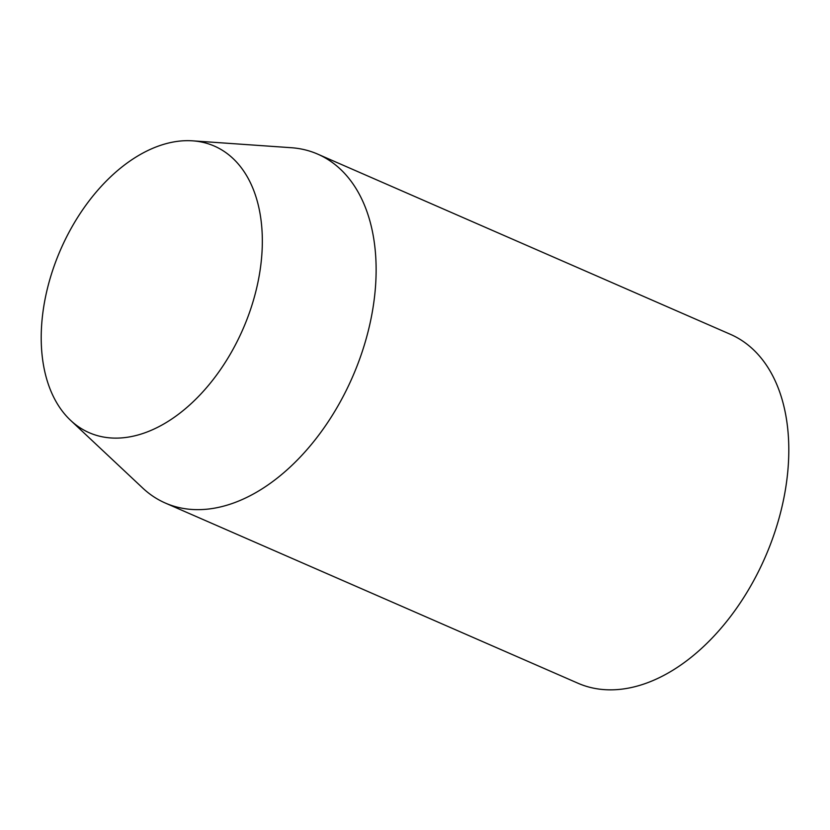 <?xml version="1.0" encoding="UTF-8"?>
<svg xmlns="http://www.w3.org/2000/svg" width="830" height="830" viewBox="0 0 830 830"><rect width="100%" height="100%" fill="white"/><g stroke="black" fill="none" stroke-linecap="round" stroke-linejoin="round"><path stroke-width="1.25" d="M165.336 503.053L578.012 683.246A190.371 121.097 -66.4 0 0 672.072 670.713A190.371 121.097 -66.4 0 0 785.128 491.329A190.371 121.097 -66.4 0 0 730.369 334.303L317.703 154.121A190.371 121.097 113.6 0 1 372.452 311.146A190.371 121.097 113.6 0 1 259.396 490.52A190.371 121.097 113.6 0 1 165.336 503.053A190.371 121.097 113.6 0 1 142.708 488.04L70.612 420.374A156.372 99.465 113.6 0 1 47.746 287.19A156.372 99.465 113.6 0 1 137.085 156.393A156.372 99.465 113.6 0 1 192.664 140.841A156.372 99.465 113.6 0 1 261.502 258.711A156.372 99.465 113.6 0 1 166.457 422.408A156.372 99.465 113.6 0 1 70.612 420.374M192.664 140.841L291.309 147.719A190.371 121.097 113.6 0 1 317.703 154.121"/></g></svg>
